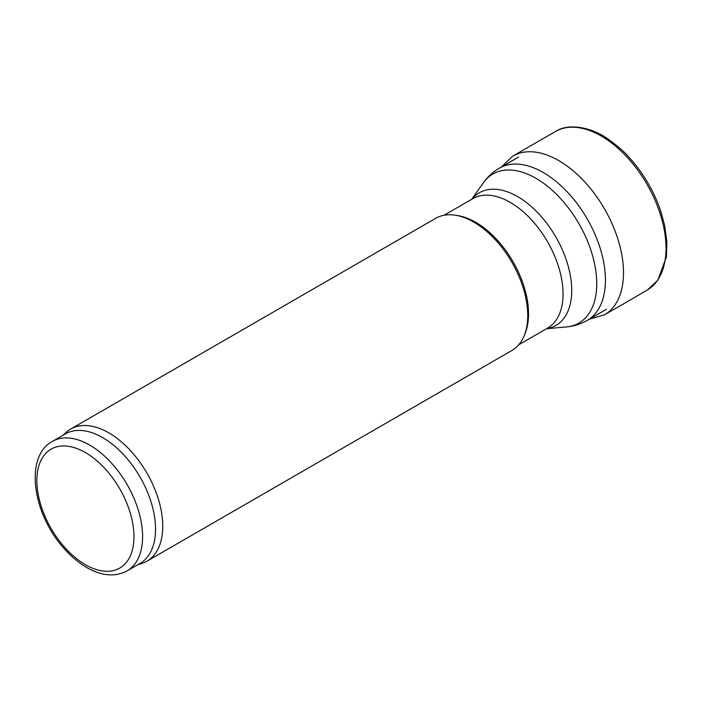 <?xml version="1.0" encoding="UTF-8"?>
<svg xmlns="http://www.w3.org/2000/svg" width="702" height="702" viewBox="0 0 702 702"><rect width="100%" height="100%" fill="white"/><g stroke="black" fill="none" stroke-linecap="round" stroke-linejoin="round"><path stroke-width="1.05" d="M62.961 435.275L66.199 432.327A76.281 44.042 60 0 1 70.656 429.071L435.652 218.34A76.281 44.042 60 0 1 454.554 215.102L456.809 215.409A74.763 43.164 60 0 1 475.666 222.28A74.763 43.164 60 0 1 525.052 333.617L524.192 335.723A76.281 44.042 60 0 1 511.942 350.465L146.937 561.196A76.281 44.042 60 0 1 141.883 563.434L137.715 564.759M454.554 215.102A76.281 44.042 60 0 1 473.797 222.113A76.281 44.042 60 0 1 524.192 335.723M70.656 429.071A76.281 44.042 60 0 1 108.792 432.844A76.281 44.042 60 0 1 158.634 500.07A76.281 44.042 60 0 1 146.937 561.196M52.352 441.4L65.295 433.924A74.763 43.164 60 0 1 102.676 437.627A74.763 43.164 60 0 1 151.518 503.509A74.763 43.164 60 0 1 140.058 563.408L127.115 570.884C115.356 577.026 102.229 576.088 87.732 568.076C79.045 563.215 70.911 556.405 63.32 547.639C32.74 513.443 24.175 456.686 52.352 441.4A74.763 43.164 60 0 1 89.733 445.103A74.763 43.164 60 0 1 138.575 510.977A74.763 43.164 60 0 1 127.115 570.884M589.294 319.199L604.176 314.926L622.858 304.317L647.428 289.917L657.879 280.195L666.391 256.914L666.9 242.172L664.618 225.324L660.635 210.854A90.119 52.027 -120 0 0 630.914 159.38A90.119 52.027 -120 0 0 630.229 158.608M85.416 452.571A68.656 39.637 60 0 1 127.457 560.933A68.656 39.637 60 0 1 43.375 512.39A68.656 39.637 60 0 1 85.416 452.571M518.567 157.081L499.35 168.173A87.882 50.737 60 0 1 543.287 172.525A87.882 50.737 60 0 1 600.701 249.973A87.882 50.737 60 0 1 587.232 320.393L606.44 309.292M499.35 168.173C492.909 171.937 487.548 176.851 483.266 182.932A86.039 49.675 60 0 1 535.907 178.29A86.039 49.675 60 0 1 594.664 264.233A86.039 49.675 60 0 1 566.409 326.939C573.815 326.263 580.756 324.087 587.232 320.393M471.849 199.21A76.597 44.226 60 0 1 517.567 196.586A76.597 44.226 60 0 1 569.585 271.7A76.597 44.226 60 0 1 546.604 328.694M444.006 215.277L472.815 198.648A74.763 43.164 60 0 1 510.187 202.351A74.763 43.164 60 0 1 559.029 268.234A74.763 43.164 60 0 1 547.569 328.132L518.769 344.761M647.428 289.917A91.593 52.878 -120 0 0 647.051 184.38A91.593 52.878 -120 0 0 555.844 131.283C569.945 122.315 593.172 128.527 606.923 138.285C617.497 145.77 625.166 152.431 629.913 158.257L630.914 159.38M604.176 314.926A91.62 52.896 -120 0 0 604.527 208.933A91.62 52.896 -120 0 0 512.557 156.23L555.844 131.283M546.481 328.764L566.409 326.939M471.726 199.28L483.266 182.932M512.557 156.23L501.412 166.988"/></g></svg>

